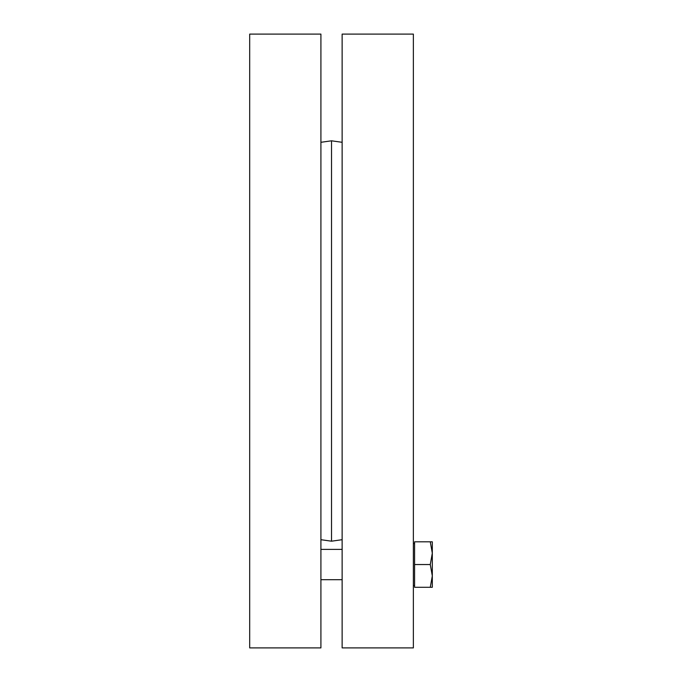 <?xml version="1.0" encoding="UTF-8"?>
<svg xmlns="http://www.w3.org/2000/svg" width="682" height="682" viewBox="0 0 682 682"><rect width="100%" height="100%" fill="white"/><g stroke="black" fill="none" stroke-linecap="round" stroke-linejoin="round"><path stroke-width="1.02" d="M320.915 341L320.915 34.1L249.689 34.1L249.689 647.9L320.915 647.9L320.915 341M342.134 539.701L331.529 541.193L331.529 140.807L342.134 142.299M342.134 341L342.134 647.9L413.369 647.9L413.369 34.1L342.134 34.1L342.134 341M430.282 587.279L432.311 575.915L432.311 587.279L414.579 587.279L414.579 541.815L432.311 541.815L432.311 575.915L430.282 564.543L432.311 553.179L430.282 541.815M414.579 564.543L430.282 564.543M320.915 539.701L331.529 541.193M320.915 142.299L331.529 140.807M342.134 549.385L320.915 549.385M342.134 579.7L320.915 579.7M414.579 543.554L413.369 543.554M414.579 585.531L413.369 585.531"/></g></svg>
